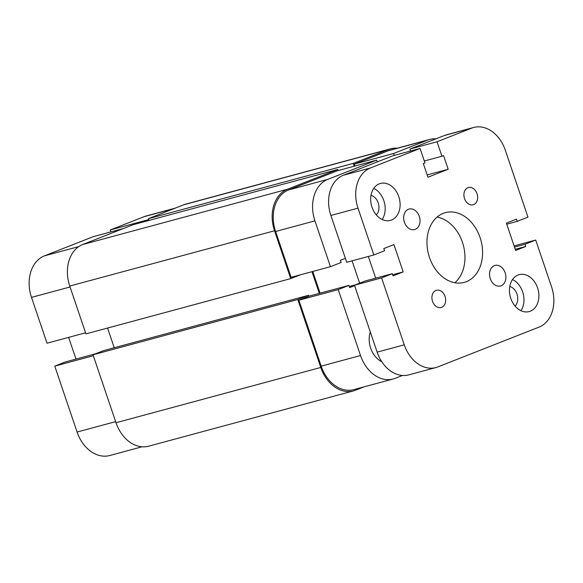 <?xml version="1.0" encoding="UTF-8"?>
<svg xmlns="http://www.w3.org/2000/svg" width="583" height="583" viewBox="0 0 583 583"><rect width="100%" height="100%" fill="white"/><g stroke="black" fill="none" stroke-linecap="round" stroke-linejoin="round"><path stroke-width="0.87" d="M501.118 285.772A10.625 7.973 74.9 0 0 505.286 273.216A10.625 7.973 74.9 0 0 494.945 265.462A10.625 7.973 74.9 0 0 494.311 265.673A10.625 7.973 74.9 0 0 490.135 278.222A10.625 7.973 74.9 0 0 500.484 285.976A10.625 7.973 74.9 0 0 501.118 285.772M415.249 229.359A10.625 7.973 74.9 0 0 419.425 216.81A10.625 7.973 74.9 0 0 409.084 209.057A10.625 7.973 74.9 0 0 408.45 209.261A10.625 7.973 74.9 0 0 404.274 221.817A10.625 7.973 74.9 0 0 414.622 229.571A10.625 7.973 74.9 0 0 415.249 229.359M473.636 204.582A8.927 6.697 74.9 0 0 477.142 194.03A8.927 6.697 74.9 0 0 468.448 187.522A8.927 6.697 74.9 0 0 467.916 187.697A8.927 6.697 74.9 0 0 464.411 198.242A8.927 6.697 74.9 0 0 473.105 204.757A8.927 6.697 74.9 0 0 473.636 204.582M441.644 307.336A8.927 6.697 74.9 0 0 445.15 296.791A8.927 6.697 74.9 0 0 436.463 290.276A8.927 6.697 74.9 0 0 435.931 290.451A8.927 6.697 74.9 0 0 432.426 301.003A8.927 6.697 74.9 0 0 441.112 307.511A8.927 6.697 74.9 0 0 441.644 307.336M376.297 214.894A11.048 8.293 74.9 0 0 378.484 203.795A11.048 8.293 74.9 0 0 371.007 195.305M515.066 306.075A11.048 8.293 74.9 0 0 517.259 294.969A11.048 8.293 74.9 0 0 509.782 286.479M466.349 281.684A36.124 27.11 74.9 0 0 480.538 239.001A36.124 27.11 74.9 0 0 445.368 212.635A36.124 27.11 74.9 0 0 443.218 213.349A36.124 27.11 74.9 0 0 429.022 256.032A36.124 27.11 74.9 0 0 464.199 282.398A36.124 27.11 74.9 0 0 466.349 281.684M454.835 282.74A36.124 27.11 74.9 0 0 463.325 245.21A36.124 27.11 74.9 0 0 437.104 217.058M530.29 311.198A19.13 14.349 74.9 0 0 537.803 288.6A19.13 14.349 74.9 0 0 519.183 274.637A19.13 14.349 74.9 0 0 518.047 275.016A19.13 14.349 74.9 0 0 510.533 297.614A19.13 14.349 74.9 0 0 529.153 311.57A19.13 14.349 74.9 0 0 530.29 311.198M520.91 310.681A19.13 14.349 74.9 0 0 512.508 279.556M391.521 220.017A19.13 14.349 74.9 0 0 399.034 197.418A19.13 14.349 74.9 0 0 380.408 183.463A19.13 14.349 74.9 0 0 379.271 183.842A19.13 14.349 74.9 0 0 371.757 206.433A19.13 14.349 74.9 0 0 390.377 220.396A19.13 14.349 74.9 0 0 391.521 220.017M382.135 219.499A19.13 14.349 74.9 0 0 373.732 188.382M404.252 344.823L377.135 352.147L354.479 285.218L381.603 277.894L404.252 344.823A32.94 24.719 74.9 0 0 435.902 367.552A32.94 24.719 74.9 0 0 437.862 366.904L539.049 327.107A32.94 24.719 74.9 0 0 551.569 286.887L535.719 240.05L514.089 245.895M535.719 240.05L525.006 244.27L514.498 247.105M525.006 244.27L525.757 246.478L515.248 249.313M525.757 246.478L515.634 250.457L506.379 223.121L516.502 219.142L517.252 221.351L506.744 224.193M473.658 127.48L446.534 134.804A32.94 24.719 74.9 0 0 444.574 135.453L409.907 149.088L437.031 141.764L471.698 128.129A32.94 24.719 74.9 0 1 473.658 127.48A32.94 24.719 74.9 0 1 505.308 150.21L527.965 217.138L517.252 221.351M409.907 149.088L410.556 151.004M437.031 141.764L441.929 156.237L424.315 160.988M441.929 156.237L443.561 155.595L448.189 169.259L427.179 174.929M370.511 167.926L343.387 175.25A32.94 24.719 74.9 0 0 330.874 215.47L346.725 262.299L373.841 254.982L357.991 208.146A32.94 24.719 74.9 0 1 370.511 167.926L420.066 148.439L424.963 162.905L423.324 163.553L427.951 177.217L448.189 169.259M420.066 148.439L392.942 155.756L343.387 175.25M373.841 254.982L384.561 250.763L383.811 248.555L393.926 244.576L403.181 271.911L392.672 274.746M375.7 278.164L368.354 256.462M381.603 277.894L392.315 273.682L393.066 275.89L403.181 271.911M392.315 273.682L365.191 280.999L354.479 285.218M377.135 352.147A32.94 24.719 74.9 0 0 408.785 374.876L435.902 367.552M370.292 331.931A21.25 15.945 74.9 0 0 370.657 348.131A21.25 15.945 74.9 0 0 381.785 361.744M393.19 378.994L353.859 389.612A34.003 25.514 -105.1 0 1 321.189 366.153L298.875 300.223L338.206 289.605L360.52 355.535A34.003 25.514 74.9 0 0 393.19 378.994A34.003 25.514 74.9 0 0 395.208 378.331L402.474 375.467M337.338 170.768L288.534 189.963L327.857 179.345L376.669 160.15L337.338 170.768M298.875 300.223L309.588 296.011L348.918 285.393L349.669 287.608L354.624 285.655M320.096 293.176L312.75 271.474M327.857 179.345A34.003 25.514 74.9 0 0 314.937 220.87L330.452 266.693L291.121 277.311L275.606 231.487A34.003 25.514 -105.1 0 1 288.534 189.963M354.952 166.017L354.304 164.1L393.634 153.482L427.558 140.139L388.234 150.757L354.304 164.1M388.234 150.757A34.003 25.514 -105.1 0 1 390.253 150.086L429.584 139.468A34.003 25.514 74.9 0 0 427.558 140.139M435.953 138.841A34.003 25.514 74.9 0 0 429.584 139.468M394.283 155.399L393.634 153.482M376.669 160.15L377.267 161.921M345.376 258.32L340.414 260.273L341.164 262.481L330.452 266.693M359.638 283.185L352.081 260.856M338.206 289.605L348.918 285.393M349.283 286.464L355.747 284.715M93.324 355.717L54.773 366.124L77.087 432.047L115.638 421.64M123.326 228.543L93.236 236.669L44.425 255.864L78.792 246.587M70.062 286.982L31.504 297.388L47.012 343.212L85.57 332.806M31.504 297.388A34.003 25.514 -105.1 0 1 44.425 255.864M174.222 208.532L144.125 216.657L110.202 230.001L110.85 231.917M144.125 216.657A34.003 25.514 -105.1 0 1 146.151 215.987L175.213 208.138M142.033 446.797L109.757 455.512A34.003 25.514 -105.1 0 1 77.087 432.047M95.576 353.786L65.485 361.912L54.773 366.124M68.641 337.375L75.987 359.077M110.202 230.001L148.752 219.587M320.788 367.45L116.01 422.733L93.01 354.799L297.789 299.516L320.788 367.45A34.003 25.514 74.9 0 0 353.458 390.909A34.003 25.514 74.9 0 0 355.477 390.238L364.12 386.842M397.3 148.184A34.003 25.514 74.9 0 0 390.661 148.789L185.882 204.072A34.003 25.514 74.9 0 0 183.856 204.742L148.439 218.669L149.037 220.418M390.661 148.789A34.003 25.514 74.9 0 0 388.635 149.459L183.856 204.742M388.635 149.459L353.218 163.386L148.439 218.669M353.218 163.386L354.18 166.221M274.527 230.773A34.003 25.514 74.9 0 1 287.448 189.249L337.746 169.471L132.968 224.754L82.669 244.539A34.003 25.514 74.9 0 0 69.749 286.056L85.941 333.891L290.713 278.608L274.527 230.773L69.749 286.056M337.746 169.471L338.111 170.564M290.713 278.608L300.354 274.819M114.232 347.745L107.571 328.054M319.324 293.387L311.978 271.685M297.789 299.516L308.502 295.297L103.73 350.58L93.01 354.799M308.502 295.297L308.844 296.302M116.01 422.733A34.003 25.514 74.9 0 0 148.68 446.192L353.458 390.909M471.698 128.129L444.574 135.453M357.991 208.146L330.874 215.47M321.189 366.153L360.52 355.535M314.937 220.87L275.606 231.487M287.448 189.249L82.669 244.539M381.326 361.023L380.735 361.183"/></g></svg>
